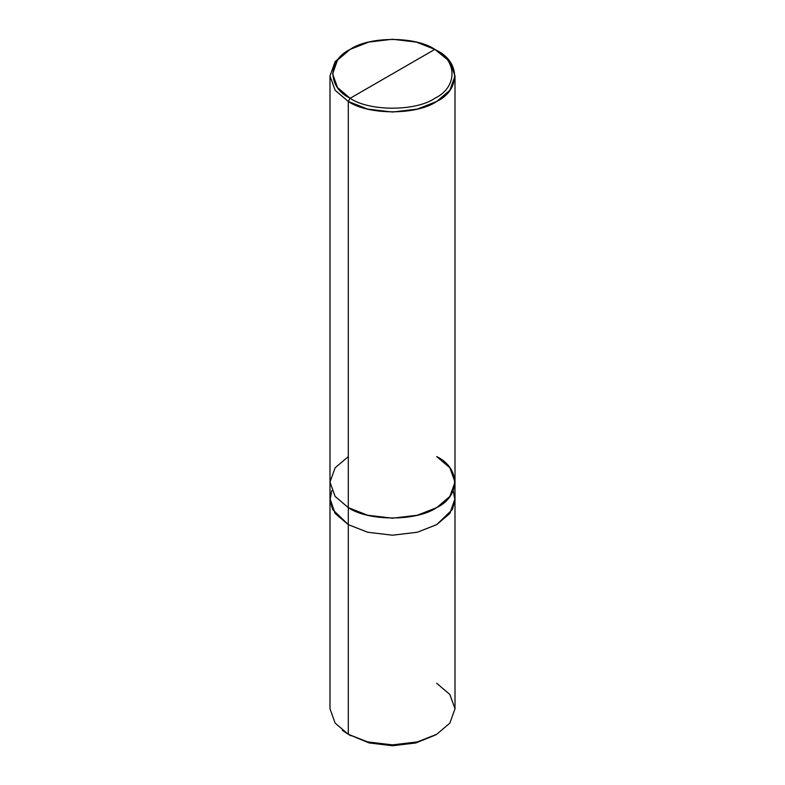 <?xml version="1.0" encoding="UTF-8"?>
<svg xmlns="http://www.w3.org/2000/svg" width="785" height="785" viewBox="0 0 785 785"><rect width="100%" height="100%" fill="white"/><g stroke="black" fill="none" stroke-linecap="round" stroke-linejoin="round"><path stroke-width="1.18" d="M342.368 730.344L348.304 734.309L348.304 524.645L334.989 513.253L330.004 498.661L335.136 513.459L348.304 524.645L367.674 532.24L392.5 535.203L417.326 532.24L436.695 524.635L452.346 509.534L454.976 500.133L453.239 490.625L454.976 500.123L452.346 509.534L436.695 524.645L417.326 532.24L392.5 535.213L367.674 532.24L348.304 524.635L348.304 734.309L369.127 742.953L392.5 745.75L415.873 742.953L435.371 735.054M331.761 490.625L330.024 500.133L332.654 509.534L348.304 524.635L367.674 532.24L392.5 535.203L417.326 532.24L436.695 524.635L449.854 513.459L454.996 499.123L455.006 708.796L449.864 723.122L436.695 734.309L417.326 741.913L392.5 744.877L367.674 741.913L348.304 734.309L367.674 741.913L392.5 744.877L417.326 741.913L436.695 734.309L415.873 742.953L392.5 745.75L369.127 742.953L348.304 734.309L335.136 723.122L329.994 708.796L329.994 75.959L335.136 90.295L348.304 101.481L348.304 524.635L367.674 532.24L392.5 535.213L417.326 532.24L436.695 524.645L449.864 513.459L454.996 498.661M436.695 734.309L449.864 723.122L455.006 708.786L449.864 694.46L436.695 683.274M348.304 456.595L335.136 467.781L329.994 482.108L335.136 496.444L348.304 507.63L348.304 101.481L367.674 109.076L392.5 112.049L417.326 109.076L436.695 101.481L449.864 90.295L455.006 75.959L449.864 61.622L434.861 49.377C457.704 60.386 457.704 87.282 434.861 98.282C415.795 111.48 369.205 111.48 350.139 98.282L434.861 49.377L416.295 42.096L392.5 39.25L368.705 42.096L350.139 49.377L337.53 60.102L332.604 73.829L337.53 87.567L350.139 98.282L348.304 101.481L335.136 90.295L329.994 75.959L335.136 61.622L348.304 50.446L335.136 61.622L329.994 75.959M454.996 499.123L454.996 482.108L449.864 496.444L436.695 507.63L417.326 515.235L392.5 518.198L367.674 515.235L348.304 507.63L348.304 524.635L335.146 513.459L330.004 499.123M455.006 75.959L455.006 482.108L449.854 467.781L436.695 456.595C460.54 468.076 460.54 496.149 436.695 507.63C416.806 521.397 368.194 521.397 348.304 507.63L335.136 496.444L329.994 482.108M350.139 98.282C327.296 87.282 327.296 60.386 350.139 49.377C369.205 36.188 415.795 36.188 434.861 49.377L350.139 98.282C369.205 111.48 415.795 111.48 434.861 98.282C457.704 87.282 457.704 60.386 434.861 49.377L436.695 50.446C460.54 61.927 460.54 89.99 436.695 101.481C416.806 115.238 368.194 115.238 348.304 101.481L350.139 98.282M350.885 735.8L348.304 734.309M348.304 50.446L350.139 49.377M436.695 50.446L434.861 49.377"/></g></svg>
